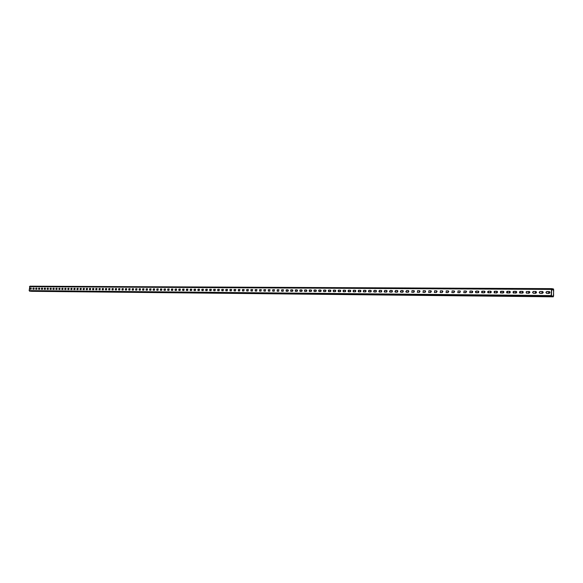 <?xml version="1.0" encoding="UTF-8"?>
<svg xmlns="http://www.w3.org/2000/svg" width="583" height="583" viewBox="0 0 583 583"><rect width="100%" height="100%" fill="white"/><g stroke="black" fill="none" stroke-linecap="round" stroke-linejoin="round"><path stroke-width="0.87" d="M551.758 296.375L553.223 296.813L553.588 296.04L553.529 289L551.853 288.643L551.496 289.416L551.234 295.559L551.576 296.485L551.919 296.193L551.423 295.807M29.777 291.143L29.15 290.604L29.893 286.187L551.824 288.643M549.157 291.558L549.317 291.573C550.265 292.28 550.184 292.885 549.084 293.387L546.621 293.351C545.673 292.644 545.754 292.039 546.854 291.544L549.339 291.595L546.519 291.74L546.133 292.724L546.708 293.366M542.554 291.529C543.502 292.229 543.422 292.834 542.321 293.329L539.887 293.3C538.947 292.6 539.027 291.996 540.12 291.493L542.401 291.507M535.857 291.478C536.797 292.185 536.717 292.783 535.631 293.278L533.219 293.249L532.549 292.272L533.263 291.471L535.711 291.464M529.24 291.442L529.889 292.411L529 293.227L526.289 293.052L526.318 291.58L529.262 291.456L526.522 291.602L526.121 292.389L526.697 293.205M522.506 291.376L523.279 291.981L522.944 293.001L519.745 293.001L519.446 291.988L520.284 291.362L522.689 291.413L520.473 291.398L520.153 293.154M515.999 291.332L516.764 291.937L516.429 292.95L513.259 292.95L512.967 291.945L513.798 291.318L516.181 291.369L513.98 291.354L513.667 293.103M509.549 291.289L510.307 291.886L509.972 292.899L506.831 292.899L506.54 291.901L507.37 291.274L509.731 291.325L507.553 291.311L507.239 293.052M503.304 291.26L503.938 292.214L503.071 293.016L500.469 292.848L500.498 291.405L503.34 291.281L501.183 291.267L500.87 293.001M496.964 291.216L497.598 292.163L496.738 292.965L494.158 292.804L494.187 291.362L497.007 291.238L494.865 291.223L494.559 292.95M490.543 291.165L491.28 291.748L490.959 292.746L487.905 292.753L487.621 291.77L488.423 291.15L490.733 291.194L488.612 291.187L488.306 292.899M484.458 291.136L485.085 292.068L484.24 292.87L481.711 292.702L481.733 291.274L484.517 291.157L482.411 291.143L482.112 292.848M476.078 291.063L478.351 291.114L476.267 291.099L475.874 292.79L475.283 291.682L476.267 291.099M478.162 291.077L478.883 291.653L478.563 292.651L475.99 292.804M472.179 291.048L472.769 291.609L472.449 292.6L469.789 292.739L469.985 291.026L472.245 291.07L470.175 291.055L469.876 292.753M463.951 290.983L466.189 291.034L464.141 291.019L463.755 292.695L464.141 291.019M466.123 291.012L465.912 292.724L463.864 292.702M457.961 290.939L460.184 290.99L458.158 290.975L457.772 292.644L458.158 290.975M460.118 290.968L459.907 292.673L457.881 292.659M452.029 290.902L454.237 290.953L452.226 290.939L451.84 292.6L452.226 290.939M454.04 290.917L453.96 292.622L451.949 292.608M446.155 290.866L448.342 290.91L446.345 290.895L446.053 292.564L446.345 290.895M448.145 290.873L448.065 292.579L446.068 292.564M440.325 290.822L442.497 290.873L440.522 290.859L440.136 292.506L440.522 290.859M442.927 291.252L442.213 292.535L440.238 292.513M442.213 292.535L442.3 290.837M434.546 290.786L436.703 290.83L434.743 290.822L434.357 292.462L434.743 290.822M436.616 290.808L436.419 292.484L434.459 292.469M428.818 290.749L430.961 290.793L429.015 290.779L428.636 292.418L429.015 290.779M430.757 290.757L430.677 292.44L428.731 292.426M423.141 290.706L425.262 290.757L423.338 290.742L422.959 292.367L423.338 290.742M425.175 290.728L424.978 292.396L423.054 292.375M417.508 290.669L419.614 290.72L417.705 290.706L417.326 292.323L417.705 290.706M419.527 290.691L419.33 292.345L417.421 292.331M411.926 290.633L414.017 290.677L412.123 290.669L411.744 292.28L412.123 290.669M413.821 290.647L413.733 292.302L411.838 292.287M406.387 290.596L408.464 290.64L406.591 290.625L406.213 292.236L406.591 290.625M408.858 291.012L408.187 292.258L406.307 292.243M408.18 292.258L408.268 290.611M400.9 290.56L402.955 290.604L401.104 290.589L400.725 292.192L401.104 290.589M402.758 290.567L402.678 292.214L400.812 292.2M395.456 290.523L397.489 290.567L395.66 290.553L395.281 292.149L395.66 290.553M397.3 290.531L397.22 292.17L395.369 292.156M390.063 290.487L392.075 290.531L390.267 290.516L389.889 292.105L390.267 290.516M391.893 290.494L391.805 292.127L389.976 292.112M384.707 290.451L386.704 290.487L384.911 290.48L384.54 292.061L384.911 290.48M386.522 290.458L386.434 292.083L384.62 292.068M381.202 290.429L381.114 292.039L379.234 292.025L379.402 290.414L381.377 290.451L379.606 290.443L379.336 292.025M374.14 290.378L376.093 290.414L374.344 290.414L373.973 291.981L374.344 290.414M375.926 290.392L375.838 292.003L374.053 291.988M370.781 290.363L370.599 291.959L368.828 291.945L368.915 290.341L370.861 290.385L369.126 290.378L368.85 291.945M365.497 290.319L365.41 291.915L363.573 291.894L363.741 290.305L365.665 290.349M360.345 290.283L360.258 291.879L358.443 291.857L358.603 290.276L360.513 290.312M355.324 290.261L355.149 291.835L353.349 291.813L353.509 290.239L355.397 290.276M350.172 290.217L350.084 291.791L348.299 291.777L348.459 290.203L350.332 290.239M345.231 290.188L345.056 291.755L343.285 291.733L343.445 290.174L345.304 290.21L343.657 290.203L343.394 291.74M340.239 290.159L340.071 291.711L338.388 291.704L338.475 290.137L340.312 290.174L338.687 290.166L338.424 291.704M335.218 290.115L335.13 291.675L333.389 291.653L333.542 290.108L335.363 290.137M330.313 290.086L330.226 291.638L328.499 291.617L328.652 290.072L330.459 290.108M325.518 290.057L325.358 291.595L323.645 291.58L323.798 290.043L325.591 290.072L324.01 290.072L323.747 291.58M320.614 290.021L320.526 291.558L318.894 291.544L318.981 290.006L320.759 290.035M315.826 289.984L315.738 291.522L314.055 291.5L314.208 289.977L315.964 290.006M311.074 289.955L310.987 291.478L309.318 291.464L309.464 289.94L311.213 289.977M306.359 289.919L306.272 291.442L304.61 291.427L304.763 289.911L306.49 289.94M301.681 289.889L301.593 291.405L299.946 291.391L300.099 289.882L301.812 289.911M297.038 289.86L296.951 291.369L295.319 291.354L295.472 289.846L297.17 289.875M292.433 289.831L292.345 291.332L290.728 291.318L290.873 289.817L292.557 289.846M287.864 289.795L287.769 291.296L286.166 291.281L286.319 289.787L287.987 289.817M283.323 289.766L283.236 291.26L281.647 291.245L281.793 289.758L283.447 289.787M278.827 289.736L278.732 291.223L277.158 291.209L277.304 289.729L278.944 289.751M274.36 289.707L274.272 291.187L272.706 291.172L272.844 289.693L274.476 289.722M269.929 289.678L269.834 291.15L268.333 291.143L268.428 289.664L270.046 289.693M265.527 289.649L265.44 291.114L263.946 291.106L264.041 289.634L265.644 289.664M261.162 289.62L261.067 291.085L259.537 291.063L259.683 289.605L261.271 289.634M256.826 289.591L256.739 291.048L255.216 291.034L255.361 289.576L256.935 289.605M252.526 289.562L252.439 291.012L250.981 291.004L251.069 289.547L252.636 289.576M248.256 289.532L248.169 290.975L246.726 290.968L246.813 289.518L248.365 289.547M244.022 289.503L243.927 290.946L242.448 290.932L242.586 289.489L244.124 289.518M239.81 289.474L239.722 290.91L238.301 290.902L238.389 289.467L239.919 289.489M235.641 289.445L235.547 290.881L234.089 290.866L234.228 289.438L235.743 289.459M231.495 289.416L231.4 290.844L230.001 290.837L230.088 289.408L231.597 289.43M227.377 289.387L227.29 290.815L225.854 290.8L225.985 289.379L227.479 289.401M223.296 289.365L223.202 290.779L221.824 290.771L221.912 289.35L223.391 289.372M219.237 289.336L219.15 290.749L217.736 290.735L217.867 289.328L219.339 289.35M215.214 289.306L215.127 290.713L213.764 290.706L213.852 289.299L215.309 289.321M211.221 289.277L211.126 290.684L209.734 290.669L209.865 289.27L211.316 289.292M207.249 289.255L207.162 290.647L205.777 290.64L205.908 289.248L207.344 289.263M203.314 289.226L203.219 290.618L201.893 290.611L201.98 289.219L203.401 289.241M199.401 289.204L199.313 290.589L197.943 290.574L198.082 289.19L199.488 289.212M195.516 289.175L195.429 290.56L194.073 290.545L194.205 289.168L195.604 289.19M191.661 289.146L191.574 290.523L190.226 290.516L190.357 289.139L191.749 289.161M187.835 289.124L187.741 290.494L186.451 290.487L186.538 289.117L187.923 289.132M184.031 289.095L183.944 290.465L182.654 290.458L182.749 289.088L184.119 289.11M180.256 289.073L180.169 290.436L178.85 290.421L178.981 289.066L180.336 289.081M176.511 289.044L176.416 290.407L175.111 290.392L175.243 289.037L176.591 289.059M172.787 289.022L172.692 290.378L171.395 290.363L171.526 289.015L172.867 289.03M169.085 289L168.997 290.349L167.707 290.334L167.838 288.986L169.165 289.008M165.419 288.971L165.324 290.312L164.049 290.305L164.173 288.964L165.492 288.986M161.768 288.949L161.68 290.283L160.412 290.276L160.536 288.942L161.848 288.957M158.146 288.92L158.059 290.261L156.798 290.247L156.922 288.913L158.226 288.935M154.553 288.898L154.466 290.232L153.212 290.217L153.336 288.891L154.626 288.906M150.982 288.876L150.888 290.203L149.649 290.188L149.773 288.869L151.055 288.884M147.433 288.855L147.346 290.174L146.107 290.159L146.231 288.84L147.506 288.862M143.906 288.825L143.819 290.145L142.624 290.137L142.718 288.818L143.979 288.84M140.408 288.804L140.321 290.115L139.133 290.108L139.228 288.796L140.481 288.811M136.932 288.782L136.845 290.086L135.635 290.079L135.759 288.774L137.005 288.789M133.478 288.76L133.39 290.057L132.188 290.05L132.312 288.753L133.551 288.767M130.053 288.731L129.958 290.035L128.77 290.021L128.887 288.723L130.118 288.745M126.679 288.716L126.555 290.006L125.367 289.991L125.491 288.702L126.642 288.709M123.261 288.687L123.166 289.977L121.993 289.97L122.109 288.68L123.326 288.694M119.894 288.665L119.806 289.955L118.641 289.94L118.757 288.658L119.96 288.672M116.556 288.643L116.469 289.926L115.332 289.919L115.427 288.636L116.622 288.651M113.27 288.621L113.146 289.897L112.023 289.889L112.118 288.614L113.24 288.621M109.939 288.6L109.852 289.875L108.708 289.86L108.824 288.592L110.005 288.607M106.667 288.578L106.58 289.846L105.465 289.838L105.559 288.57L106.733 288.585M103.41 288.556L103.322 289.817L102.222 289.809L102.309 288.549L103.475 288.563M100.181 288.534L100.094 289.795L98.993 289.787L99.088 288.527L100.24 288.541M96.967 288.512L96.88 289.766L95.765 289.758L95.882 288.505L97.026 288.519M93.805 288.49L93.688 289.744L92.61 289.736L92.697 288.483L93.834 288.498M90.635 288.468L90.518 289.715L89.418 289.707L89.534 288.461L90.664 288.476M87.457 288.447L87.37 289.693L86.299 289.685L86.393 288.439L87.516 288.454M84.324 288.425L84.236 289.664L83.15 289.656L83.267 288.417L84.382 288.432M81.241 288.41L81.124 289.642L80.046 289.634L80.162 288.396L81.219 288.403M78.129 288.388L78.035 289.62L76.963 289.605L77.08 288.381L78.18 288.388M75.083 288.366L74.967 289.591L73.903 289.583L74.012 288.359L75.054 288.366M72.001 288.345L71.913 289.569L70.878 289.562L70.973 288.337L72.059 288.352M68.998 288.323L68.881 289.547L67.854 289.532L67.941 288.315L68.969 288.323M65.959 288.301L65.864 289.518L64.822 289.511L64.939 288.293L66.01 288.308M62.986 288.286L62.869 289.496L61.834 289.489L61.951 288.279L62.964 288.286M59.983 288.264L59.896 289.474L58.89 289.467L58.978 288.257L60.034 288.272M57.054 288.242L56.937 289.445L55.939 289.438L56.026 288.235L57.025 288.242M54.088 288.221L54 289.423L52.98 289.416L53.097 288.213L54.139 288.228M51.166 288.206L51.078 289.401L50.065 289.394L50.182 288.199L51.217 288.206M48.287 288.184L48.178 289.379L47.194 289.372L47.281 288.177L48.316 288.191M45.379 288.162L45.292 289.357L44.315 289.35L44.403 288.155L45.43 288.17M42.53 288.148L42.421 289.336L41.429 289.321L41.539 288.14L42.559 288.148M39.659 288.126L39.571 289.306L38.602 289.299L38.697 288.119L39.71 288.133M36.846 288.111L36.736 289.285L35.76 289.277L35.869 288.097L36.875 288.111M34.011 288.089L33.923 289.263L32.947 289.255L33.056 288.082L34.054 288.089M31.234 288.068L31.125 289.241L30.178 289.234L30.265 288.06L31.256 288.075M551.89 296.026L553.231 296.39L553.413 296.004L553.675 289.882L551.868 289.066L551.671 289.452L551.409 295.596L551.846 295.807M548.399 293.38L549.222 292.032L549.915 292.039M551.598 292.054L551.489 293.81M541.687 293.329L542.503 291.988L543.152 291.988M535.041 293.271L535.85 291.937L536.447 291.945M528.453 293.22L529.255 291.894L529.809 291.894M521.923 293.169L522.718 291.843L523.235 291.85M515.452 293.118L516.713 291.806M509.046 293.067L510.256 291.755M502.699 293.016L503.858 291.711M496.403 292.965L497.518 291.668M490.165 292.914L491.236 291.624M483.985 292.863L485.012 291.58M477.856 292.819L478.84 291.536M471.785 292.768L472.726 291.493M465.766 292.717L466.662 291.449M459.805 292.673L460.344 291.369L459.623 292.673M453.887 292.622L454.696 291.369M448.028 292.579L448.793 291.325M437.126 291.209L436.456 292.484M431.391 291.201L430.742 292.433M425.692 291.165L425.073 292.389M420.044 291.136L419.461 292.338M414.44 291.099L413.886 292.287M408.887 291.07L408.362 292.236M403.378 291.041L402.889 292.178M397.919 291.012L397.453 292.127M392.505 290.983L392.067 292.068M387.134 290.961L386.726 292.017M381.814 290.932L381.428 291.959M376.531 290.91L376.173 291.901M371.298 290.895L370.963 291.843M366.102 290.873L365.796 291.784M360.957 290.859L360.666 291.719M355.849 290.844L355.579 291.66M350.777 290.837L350.536 291.595M345.748 290.822L345.537 291.522M340.764 290.822L340.574 291.456M335.815 290.822L335.648 291.376M330.904 290.83L330.772 291.296M309.136 290.334L309.42 291.471L309.682 289.977L311.242 289.984M304.763 289.911L304.72 291.434L304.464 290.305M299.771 290.268L300.107 291.391M295.501 291.354L295.224 290.239M290.932 291.318L290.655 290.21M259.894 291.07L259.639 289.984M238.709 290.902L238.462 289.838M233.958 289.809L234.322 289.809M229.833 289.78L230.205 289.78M225.73 289.751L226.124 289.751M221.657 289.722L222.072 289.722M217.619 289.693L218.049 289.693M213.604 289.664L214.056 289.664M209.625 289.634L210.084 289.634M205.668 289.605L206.149 289.613M202.461 290.611L201.754 289.554L202.235 289.583M197.841 289.554L198.358 289.554M193.971 289.525L194.503 289.525M190.131 289.496L190.67 289.503M186.312 289.467L186.873 289.474M182.523 289.445L183.098 289.445M178.762 289.416L179.353 289.423M175.024 289.387L175.629 289.394M172.138 290.37L171.839 289.343L171.329 289.336L171.934 289.365M167.627 289.336L168.261 289.343M163.969 289.314L164.617 289.314M160.332 289.285L160.995 289.292M156.725 289.263L157.395 289.263M153.14 289.234L153.825 289.241M149.576 289.212L150.276 289.212M146.952 290.166L146.661 289.168L146.056 289.161L146.756 289.19M142.529 289.161L143.25 289.168M139.038 289.139L139.774 289.139M136.517 290.086L136.233 289.095L135.584 289.088L136.327 289.117M132.13 289.088L132.895 289.095M128.712 289.066L129.484 289.066M126.285 290.006L126.015 289.022L125.323 289.015L126.103 289.044M121.942 289.015L122.736 289.022M118.589 288.993L119.398 289M115.259 288.971L116.075 288.971M111.951 288.942L112.781 288.949M109.684 289.868L109.422 288.906L108.671 288.898L109.509 288.928M105.399 288.898L106.252 288.906M102.149 288.876L103.016 288.884M99.977 289.795L99.722 288.833L98.942 288.825L99.802 288.862M95.729 288.833L96.61 288.833M92.544 288.811L93.44 288.811M90.46 289.715L90.205 288.767L89.396 288.76L90.292 288.789M86.24 288.76L87.159 288.767M83.121 288.738L84.047 288.745M80.024 288.716L80.957 288.723M76.934 288.702L77.882 288.702M73.873 288.68L74.835 288.68M70.886 288.658L71.796 288.658M67.803 288.643L68.787 288.636M64.793 288.629L65.784 288.621M61.805 288.614L62.811 288.6M58.832 288.607L59.852 288.578M55.881 288.592L56.908 288.556M52.944 288.592L53.986 288.534M50.021 288.585L51.085 288.512M47.121 288.585L48.192 288.498M44.235 288.585L45.328 288.476M41.371 288.592L42.472 288.454M38.522 288.607L39.637 288.432M35.687 288.621L36.824 288.417M32.874 288.643L34.018 288.396M549.222 292.032L549.893 292.003M549.04 291.996L548.239 293.38M542.503 291.988L543.13 291.952M542.328 291.952L541.527 293.329M535.85 291.937L536.433 291.908M535.668 291.901L534.873 293.271M529.255 291.894L529.794 291.864M529.072 291.857L528.285 293.22M522.718 291.843L523.213 291.813M522.536 291.813L521.756 293.169M516.246 291.799L516.698 291.77M516.064 291.762L515.292 293.118M509.834 291.755L510.242 291.726M509.644 291.719L508.879 293.067M503.472 291.711L503.843 291.675M503.289 291.675L502.531 293.016M496.986 291.631L496.235 292.965M490.748 291.587L489.997 292.914M484.553 291.544L483.81 292.863M478.424 291.5L477.688 292.812M472.347 291.456L471.611 292.768M466.32 291.413L465.591 292.717M454.427 291.332L453.712 292.622M448.56 291.289L447.846 292.579M442.737 291.245L442.038 292.528M436.973 291.209L436.273 292.484M431.252 291.165L430.56 292.44M425.583 291.128L424.898 292.389M419.964 291.085L419.279 292.345M414.418 291.055L413.711 292.302M403.349 290.975L402.715 292.214M405.906 291.864L405.834 291.398M397.89 290.939L397.285 292.17M400.448 291.864L400.361 291.311M392.476 290.902L391.9 292.119M395.026 291.857L394.931 291.238M387.105 290.866L386.558 292.076M389.655 291.85L389.546 291.165M381.778 290.837L381.26 292.025M384.328 291.835L384.204 291.099M376.494 290.808L376.006 291.974M379.045 291.821L378.914 291.034M371.262 290.779L370.795 291.93M373.805 291.806L373.659 290.968M366.066 290.749L365.628 291.879M368.609 291.784L368.456 290.91M360.913 290.72L360.498 291.828M363.457 291.762L363.289 290.859M355.805 290.698L355.411 291.777M358.341 291.74L358.166 290.8M350.74 290.677L350.368 291.719M353.269 291.719L353.087 290.749M345.712 290.647L345.362 291.668M348.24 291.689L348.044 290.698M340.727 290.633L340.399 291.617M343.249 291.668L343.044 290.647M335.786 290.611L335.473 291.558M338.3 291.638L338.082 290.596M330.874 290.589L330.59 291.507M333.396 291.609L333.163 290.553M326.014 290.574L325.737 291.449M328.521 291.587L328.28 290.509M321.182 290.56L320.934 291.391M323.689 291.558L323.441 290.465M316.394 290.545L316.161 291.332M318.894 291.529L318.631 290.421M311.635 290.538L311.424 291.267M314.142 291.5L313.865 290.378M306.92 290.531L306.731 291.209M302.242 290.523L302.074 291.143M297.6 290.523L297.447 291.07M292.987 290.531L292.863 290.997M288.41 290.545L288.315 290.91M286.391 291.281L286.02 290.152M281.895 291.245L281.502 290.115M277.428 291.216L277.122 290.101M272.567 290.05L272.997 291.179M268.144 290.021L268.595 291.143M263.764 289.991L264.23 291.106M255.092 289.926L255.594 291.041M250.807 289.897L251.324 291.004M246.551 289.868L247.09 290.968M242.331 289.838L242.878 290.939M233.972 289.78L234.563 290.873M229.848 289.751L230.445 290.837M225.745 289.722L226.364 290.808M221.671 289.693L222.305 290.771M217.634 289.664L218.282 290.742M213.618 289.634L214.282 290.706M209.64 289.605L210.317 290.677M205.682 289.576L206.375 290.647M197.856 289.525L198.577 290.582M193.986 289.496L194.722 290.553M190.145 289.467L190.889 290.523M186.327 289.445L187.085 290.487M182.537 289.416L183.004 289.423L183.31 290.458M178.777 289.387L179.258 289.394L179.564 290.429M175.038 289.365L175.534 289.372L175.84 290.4M167.642 289.314L168.166 289.321L168.465 290.341M163.983 289.285L164.523 289.292L164.821 290.312M160.347 289.263L160.901 289.27L161.192 290.283M156.74 289.234L157.308 289.241L157.599 290.254M153.154 289.212L153.737 289.219L154.021 290.225M149.591 289.183L150.188 289.19L150.472 290.196M142.543 289.132L143.163 289.139L143.447 290.137M139.053 289.11L139.687 289.117L139.971 290.115M132.144 289.059L132.807 289.066L133.084 290.057M128.726 289.037L129.397 289.044L129.674 290.028M121.949 288.993L122.649 289L122.918 289.977M118.597 288.964L119.282 288.971L119.581 289.948M115.266 288.942L115.995 288.949L116.257 289.926M111.958 288.92L112.694 288.928L112.964 289.897M105.406 288.876L106.164 288.884L106.427 289.846M102.163 288.847L102.936 288.855L103.191 289.817M95.736 288.804L96.53 288.811L96.785 289.766M92.559 288.782L93.36 288.789L93.608 289.744M86.255 288.738L87.078 288.745L87.326 289.693M83.136 288.716L83.937 288.723L84.214 289.664M80.031 288.694L80.848 288.702M81.117 289.642L80.877 288.702M76.949 288.672L77.779 288.68L78.049 289.62M73.873 288.672L74.726 288.658L74.996 289.591M70.842 288.629L71.694 288.636L71.957 289.562M67.876 288.636L68.677 288.614L68.947 289.54M64.888 288.614L65.682 288.592L65.952 289.511M61.915 288.592L62.702 288.57M62.971 289.474L62.731 288.578M58.963 288.57L59.743 288.556L60.02 289.445M55.91 288.527L56.806 288.534M57.083 289.408L56.828 288.534M53.111 288.527L53.884 288.512L54.161 289.372M50.218 288.512L51.005 288.49L51.26 289.336M47.172 288.461L48.09 288.468M48.382 289.292L48.119 288.468M44.476 288.468L45.226 288.447M45.518 289.248L45.248 288.454M41.626 288.447L42.37 288.432M42.668 289.197L42.399 288.432M38.799 288.425L39.535 288.41M39.841 289.146L39.564 288.41M35.986 288.41L36.722 288.388L37.028 289.088M33.195 288.388L33.923 288.374M34.229 289.03L33.945 288.374M553.223 296.813L31.263 291.216M540.12 291.493L542.656 291.551M540.303 291.529L539.406 292.302L539.975 293.307M533.445 291.449L535.959 291.507M533.627 291.485L532.738 292.258L533.307 293.256M363.741 290.305L365.679 290.356M363.945 290.341L363.675 291.901M358.603 290.276L360.527 290.319M358.815 290.305L358.545 291.864M353.509 290.239L355.419 290.283M353.721 290.268L353.451 291.821M348.459 290.203L350.354 290.247M348.67 290.239L348.401 291.784M333.542 290.108L335.393 290.145M333.753 290.137L333.491 291.66M328.652 290.072L330.488 290.115M328.863 290.101L328.601 291.624M318.981 290.006L320.788 290.05M319.192 290.035L318.937 291.544M314.208 289.977L315.993 290.013M314.419 290.006L314.164 291.507M304.975 289.94L306.527 289.955M300.099 289.882L301.848 289.919M300.311 289.911L300.056 291.391M295.472 289.846L297.206 289.889M295.683 289.882L295.428 291.354M290.873 289.817L292.593 289.86M291.085 289.846L290.837 291.318M286.319 289.787L288.024 289.824M286.53 289.817L286.282 291.281M281.793 289.758L283.484 289.795M282.004 289.787L281.757 291.245M277.304 289.729L278.987 289.766M277.515 289.758L277.268 291.209M272.844 289.693L274.52 289.736M273.063 289.729L272.815 291.179M268.428 289.664L270.082 289.707M268.639 289.7L268.399 291.143M264.041 289.634L265.68 289.678M264.252 289.664L264.012 291.106M259.683 289.605L261.315 289.649M259.901 289.634L259.654 291.07M255.361 289.576L256.979 289.62M255.58 289.605L255.332 291.034M251.069 289.547L252.679 289.591M251.288 289.576L251.047 291.004M246.813 289.518L248.409 289.562M247.032 289.547L246.791 290.968M242.586 289.489L244.168 289.532M242.805 289.525L242.564 290.932M238.389 289.467L239.963 289.503M238.607 289.496L238.367 290.902M234.228 289.438L235.787 289.474M234.446 289.467L234.206 290.866M230.088 289.408L231.64 289.445M230.307 289.438L230.074 290.837M225.985 289.379L227.523 289.416M226.204 289.408L225.971 290.8M221.912 289.35L223.442 289.394M222.13 289.379L221.897 290.771M217.867 289.328L219.383 289.365M218.086 289.357L217.853 290.735M213.852 289.299L215.36 289.336M214.07 289.328L213.844 290.706M209.865 289.27L211.359 289.306M210.084 289.299L209.858 290.669M205.908 289.248L207.395 289.285M206.127 289.277L205.901 290.64M201.98 289.219L203.452 289.255M202.199 289.248L201.973 290.611M198.082 289.19L199.539 289.226M198.3 289.219L198.067 290.574M194.205 289.168L195.655 289.204M194.423 289.197L194.197 290.545M190.357 289.139L191.8 289.175M190.575 289.168L190.35 290.516M186.538 289.117L187.966 289.153M186.757 289.146L186.531 290.487M182.749 289.088L184.17 289.124M182.967 289.117L182.741 290.458M178.981 289.066L180.387 289.102M179.2 289.095L178.974 290.421M175.243 289.037L176.642 289.073M175.461 289.066L175.235 290.392M171.526 289.015L172.918 289.051M171.745 289.044L171.526 290.363M167.838 288.986L169.216 289.022M168.057 289.015L167.838 290.334M164.173 288.964L165.55 289M164.391 288.993L164.173 290.305M160.536 288.942L161.899 288.979M160.755 288.964L160.536 290.276M156.922 288.913L158.277 288.949M157.148 288.942L156.929 290.247M153.336 288.891L154.677 288.928M153.555 288.92L153.344 290.217M149.773 288.869L151.106 288.906M149.991 288.891L149.78 290.188M146.231 288.84L147.557 288.876M146.457 288.869L146.238 290.166M142.718 288.818L144.037 288.855M142.937 288.847L142.726 290.137M139.228 288.796L140.532 288.833M139.446 288.825L139.235 290.108M135.759 288.774L137.056 288.804M135.977 288.796L135.766 290.079M132.312 288.753L133.602 288.782M132.53 288.774L132.319 290.05M128.887 288.723L130.169 288.76M129.113 288.753L128.901 290.021M125.491 288.702L126.766 288.738M125.709 288.731L125.505 289.999M122.109 288.68L123.377 288.716M122.335 288.709L122.124 289.97M118.757 288.658L120.018 288.694M118.983 288.687L118.772 289.94M115.427 288.636L116.673 288.672M115.645 288.665L115.441 289.919M112.118 288.614L113.357 288.651M112.337 288.643L112.133 289.889M108.824 288.592L110.056 288.621M109.05 288.621L108.839 289.86M105.559 288.57L106.784 288.6M105.778 288.592L105.574 289.838M102.309 288.549L103.526 288.578M102.535 288.57L102.331 289.809M99.088 288.527L100.298 288.556M99.307 288.549L99.103 289.787M95.882 288.505L97.084 288.534M96.1 288.534L95.903 289.758M92.697 288.483L93.892 288.512M92.916 288.512L92.719 289.736M89.534 288.461L90.722 288.498M89.753 288.49L89.556 289.707M86.393 288.439L87.567 288.476M86.612 288.468L86.415 289.685M83.267 288.417L84.44 288.454M83.486 288.447L83.289 289.656M80.162 288.396L81.328 288.432M80.381 288.425L80.184 289.634M77.08 288.381L78.239 288.41M77.299 288.403L77.102 289.613M74.012 288.359L75.163 288.388M74.238 288.381L74.041 289.583M70.973 288.337L72.11 288.366M71.192 288.359L70.995 289.562M67.941 288.315L69.078 288.345M68.167 288.345L67.971 289.54M64.939 288.293L66.061 288.33M65.158 288.323L64.961 289.511M61.951 288.279L63.066 288.308M62.17 288.301L61.973 289.489M58.978 288.257L60.093 288.286M59.196 288.279L59.007 289.467M56.026 288.235L57.134 288.264M56.245 288.264L56.055 289.445M53.097 288.213L54.19 288.25M53.315 288.242L53.126 289.416M50.182 288.199L51.268 288.228M50.4 288.221L50.211 289.394M47.281 288.177L48.367 288.206M47.5 288.199L47.31 289.372M44.403 288.155L45.481 288.191M44.621 288.184L44.432 289.35M41.539 288.14L42.61 288.17M41.757 288.162L41.568 289.328M38.697 288.119L39.761 288.148M38.915 288.14L38.726 289.299M35.869 288.097L36.926 288.133M36.088 288.126L35.898 289.277M33.056 288.082L34.113 288.111M33.275 288.104L33.093 289.255M30.265 288.06L31.307 288.089M30.484 288.089L30.294 289.234M551.234 295.559L29.15 290.604M551.496 289.416L29.449 286.676M551.729 296.404L551.503 296.018M553.515 289.423L551.678 289.408M553.675 289.882L551.656 289.868M553.588 296.04L551.882 295.989M553.027 296.66L31.387 291.318M551.576 296.485L29.587 291.194M551.853 288.643L29.893 286.187"/></g></svg>
